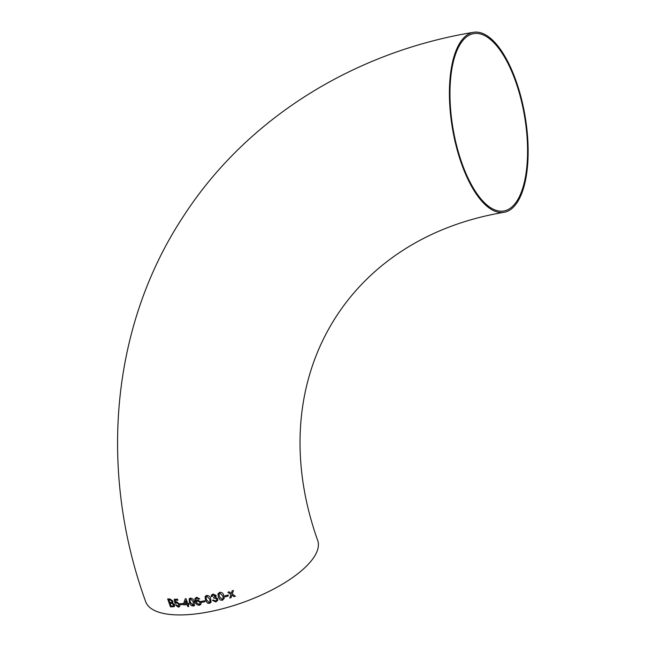 <?xml version="1.0" encoding="UTF-8"?>
<svg xmlns="http://www.w3.org/2000/svg" width="646" height="646" viewBox="0 0 646 646"><rect width="100%" height="100%" fill="white"/><g stroke="black" fill="none" stroke-linecap="round" stroke-linejoin="round"><path stroke-width="0.97" d="M201.181 603.009L200.995 602.145L197.684 599.981L196.101 601.313L196.126 598.551L196.925 598.18L198.726 599.173L199.735 598.899L196.667 597.259L194.922 598.462L195.237 601.878C195.843 604.083 197.232 605.213 199.396 605.254L200.849 604.398L201.181 603.009M473.518 32.3C352.991 52.156 245.851 119.211 182.939 217.056C110.942 326.496 98.273 471.047 145.665 601.652A91.296 33.398 -19.6 0 0 204.483 612.658A91.296 33.398 -19.6 0 0 317.679 540.403C261.331 382.384 344.27 238.794 504.025 212.324A91.296 36.838 80.4 0 0 525.085 116.159A91.296 36.838 80.4 0 0 473.518 32.3A91.296 36.838 80.4 0 0 461.583 163.939A91.296 36.838 80.4 0 0 504.025 212.324M194.93 598.454L195.237 601.878C195.851 604.075 197.24 605.205 199.396 605.245L200.849 604.39M200.995 602.145L200.672 601.458M229.798 598.01L231.115 597.607L231.922 595.136L234.07 596.662L235.378 596.226L232.285 594.045L233.448 590.468L232.14 590.896L231.333 593.367L229.177 591.849L227.86 592.261L230.969 594.465L229.798 598.018L231.115 597.615L231.922 595.144L234.07 596.662L235.378 596.218M224.913 595.919L225.236 596.823L228.426 595.878L228.103 594.974L224.913 595.927L225.236 596.823L228.426 595.87M219.624 592.325L217.896 593.973L218.332 597.017L220.326 600.013L222.499 600.255L224.283 598.269L223.799 595.523C223.274 593.278 221.877 592.212 219.624 592.325M211.323 595.305L211.218 596.613L212.332 596.46L213.317 594.926L215.013 595.733L213.697 597.348L213.907 598.277L214.577 598.002L216.693 599.076L216.741 600.037L215.578 601.046L213.479 600.021L212.437 600.368L215.861 601.967L217.864 600.182L217.783 598.81L215.498 597.275L216.095 595.426L212.962 594.029L211.307 595.346L211.21 596.621L212.332 596.468L212.373 595.677M215.013 595.733L215.061 596.403L215.013 595.733M206.631 595.442L205.137 596.452L205.388 599.964L207.326 603.033L209.449 603.412L211.024 602.266L210.725 598.85C210.2 596.613 208.836 595.483 206.631 595.442M201.932 602.266L204.984 601.709L204.661 600.804L201.609 601.361L201.932 602.266L204.992 601.701M190.409 598.115L189.23 598.656L189.351 602.395L191.248 605.544L193.267 606.101L194.494 605.512L194.349 601.797C193.8 599.577 192.492 598.349 190.409 598.115M188.705 603.445L187.728 603.542L186.008 598.68L185.329 598.745L183.496 603.865L183.852 604.874L187.106 604.64L187.784 606.562L188.761 606.473L188.083 604.551L189.06 604.462L188.705 603.445M180.234 603.711L180.541 604.624L183.238 604.495L182.915 603.59L180.226 603.719L180.541 604.624L183.246 604.486M176.721 601.757L175.664 602.298L175.308 600.247L177.9 600.207L177.545 599.189L174.226 599.23L174.937 603.291L176.794 602.678L178.797 604.357L178.03 606.223L176.261 604.817L175.421 604.914L178.344 607.135L179.782 606.142L179.685 604.276L176.721 601.757M179.378 606.788L179.782 606.142L178.344 607.135L175.429 604.906M178.676 606.013L178.03 606.223M174.242 599.222L174.953 603.283L176.794 602.678L178.797 604.357M172.579 602.847L172.991 601.168L170.076 599.044L167.677 598.923L170.447 606.844L174.275 606.659L174.501 604.769L172.644 602.799M460.687 43.452A89.947 36.289 80.4 0 0 456.811 146.359A89.947 36.289 80.4 0 0 503.799 210.992A89.947 36.289 80.4 0 0 524.552 116.248A89.947 36.289 80.4 0 0 473.744 33.632A89.947 36.289 80.4 0 0 460.687 43.452M167.685 598.915L170.447 606.844L174.283 606.659M171.989 602.233L172.078 601.24L170.124 599.94L168.897 599.884L169.736 602.33L171.82 602.33L172.086 601.24L170.116 599.948L168.889 599.892M173.564 604.729L171.489 603.307L170.068 603.235L171.02 605.988L173.096 606.037L173.564 604.729L171.481 603.316L170.059 603.243M173.443 605.883L173.548 604.737M175.316 600.239L177.908 600.199M175.865 603.388L176.802 602.67L175.865 603.388M178.805 604.349L178.038 606.214M185.337 598.737L183.496 603.865L183.852 604.874L187.106 604.64M187.114 604.632L187.784 606.562L188.769 606.465M189.068 604.454L188.083 604.551M186.751 603.622L185.757 600.772L184.667 603.784L186.751 603.622L185.749 600.78M189.238 598.656L189.351 602.395L191.248 605.544L193.267 606.101L194.503 605.504M193.59 604.858L192.936 605.189L193.34 601.927L190.731 599.02L189.892 599.682L190.344 602.282L192.936 605.189L193.348 601.919L190.723 599.028L189.884 599.69L190.731 599.02L189.884 599.69M196.134 598.543L196.925 598.18M196.925 598.172L198.726 599.173L199.735 598.89M199.897 603.832L199.969 602.338L197.733 600.925L196.764 601.466L196.642 602.807L198.992 604.357L199.897 603.832L199.969 602.347L197.724 600.933L196.764 601.466M201.617 601.353L201.94 602.266M205.137 596.452L205.388 599.964L207.326 603.033L209.449 603.412L211.024 602.266M210.015 601.789L209.651 599.084L206.946 596.347L206.034 597.114L206.445 599.754L209.126 602.5L210.023 601.781L209.651 599.076L206.946 596.355L206.058 597.057M212.332 596.46L213.317 594.926M213.325 594.918L215.021 595.725M213.697 597.34L213.907 598.277L214.577 597.994L216.693 599.068L216.741 600.029M212.437 600.36L215.861 601.967M215.869 601.959L217.864 600.174M215.498 597.267L216.144 596.363M217.896 593.973L218.332 597.017L220.326 600.013L222.499 600.255L224.283 598.261M223.177 598.196L222.7 595.83L219.939 593.222L219.002 594.062L219.422 596.726L222.167 599.351L223.185 598.188L222.7 595.83L219.939 593.23L219.002 594.07M232.285 594.037L233.448 590.46M227.86 592.253L230.969 594.465"/></g></svg>
